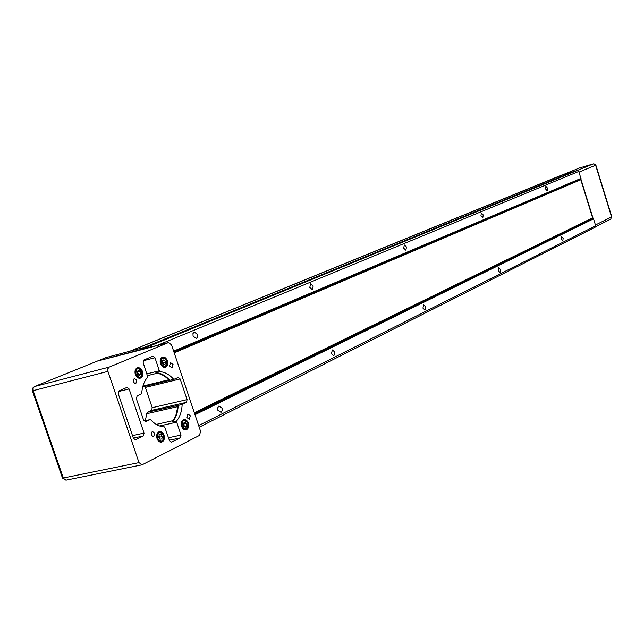 <?xml version="1.0" encoding="UTF-8"?>
<svg xmlns="http://www.w3.org/2000/svg" width="644" height="644" viewBox="0 0 644 644"><rect width="100%" height="100%" fill="white"/><g stroke="black" fill="none" stroke-linecap="round" stroke-linejoin="round"><path stroke-width="0.97" d="M334.783 352.043L332.352 349.942L331.451 353.701L333.882 355.802L334.783 352.043M425.66 306.786L423.599 304.821L422.947 308.138L425.008 310.102L425.66 306.786M500.477 269.538L498.698 267.695L498.223 270.657L500.002 272.501L500.477 269.538M563.146 238.328L561.592 236.598L561.246 239.278L562.8 241.009L563.146 238.328M313.201 285.992L310.641 283.787L309.78 287.425L312.332 289.623L313.201 285.992M406.493 247.014L404.327 244.962L403.699 248.173L405.865 250.226L406.493 247.014M483.241 214.943L481.382 213.019L480.923 215.909L482.783 217.825L483.241 214.943M547.497 188.088L545.871 186.293L545.54 188.909L547.159 190.705L547.497 188.088M222.051 408.175L218.88 406.026L217.68 407.885L217.865 410.26L221.037 412.401L222.236 410.542L222.051 408.175M197.378 334.389L194.287 332.014L192.975 333.552L193.079 336.184L196.42 338.462L197.491 337.021L197.378 334.389M152.757 346.722L150.76 345.554L145.174 347.036L573.023 171.739L577.298 170.483L578.851 171.409L580.977 178.887L173.864 351.825M130.539 350.932L563.178 174.629L130.112 351.157M194.738 413.955L593.221 218.429L593.527 218.831L595.676 225.77L595.112 227.26L199.205 427.23M564.313 175.305L563.178 174.629M173.985 352.188L580.977 178.887M580.816 179.217L580.791 179.716L174.21 352.864M194.327 412.724L592.593 217.833L580.791 179.716M592.593 217.833L592.899 218.236L194.577 413.472M594.597 163.987L595.925 165.339L611.711 216.505L611.623 217.905M579.197 168.06L593.341 163.866L595.62 165.218L611.567 216.923L610.729 219.113L595.62 226.736M580.896 179.048L593.06 218.332M563.259 174.669L572.427 171.98M105.737 357.694L97.292 361.099L141.141 349.451L149.658 345.957L152.089 346.899M106.107 357.549L149.658 345.957M142.268 349.499L141.141 349.451M160.485 363.675C161.62 366.452 163.23 367.644 165.323 367.273C167.48 366.203 168.148 364.021 167.319 360.737C166.192 357.967 164.582 356.776 162.481 357.146C160.324 358.209 159.664 360.39 160.485 363.675M157.039 438.588C158.142 441.293 159.728 442.452 161.813 442.066C164.131 440.907 164.872 438.588 164.019 435.127C162.924 432.422 161.33 431.263 159.245 431.649C156.927 432.8 156.186 435.111 157.039 438.588M135.329 374.502C136.496 377.328 138.17 378.543 140.344 378.141C142.614 377.03 143.322 374.792 142.477 371.427C141.318 368.61 139.643 367.394 137.454 367.788C135.2 368.899 134.491 371.137 135.329 374.502M181.624 426.392C182.695 429.041 184.232 430.184 186.229 429.822C188.442 428.711 189.135 426.457 188.298 423.076C187.235 420.419 185.697 419.276 183.693 419.638C181.479 420.749 180.787 422.995 181.624 426.392M151.058 435.006L153.602 436.841L154.777 433.179L152.234 431.335L151.058 435.006M169.517 366.058L172.029 367.933L173.067 364.512L170.555 362.628L169.517 366.058M186.816 417.465L189.231 419.276L190.302 415.758L187.895 413.947L186.816 417.465M133.075 381.948L135.723 383.864L136.858 380.298L134.21 378.382L133.075 381.948M173.687 379.34C169.533 374.615 164.92 372.047 159.841 371.652L155.896 372.643L156.951 373.287C161.201 373.874 165.114 376.04 168.688 379.775L169.75 380.306L174.033 379.292L178.171 377.456L180.151 378.938L145.367 387.422L152.226 407.7L187.098 399.61L186.398 402.339L151.501 410.389L147.605 412.216L182.147 404.48C181.866 411.242 179.99 416.789 176.52 421.128L172.552 422.005L176.215 414.325L177.736 406.622L146.719 413.738L145.351 420.701M107.942 371.371L138.991 462.625L142.074 464.823L199.535 435.384L200.558 431.255L171.513 344.83L168.47 342.552L109.19 367.104L107.846 368.754L107.942 371.371L33.166 390.667L33.102 388.163L34.494 386.545L97.477 361.043L136.335 351.077M168.334 342.6L136.23 350.755M133.719 351.785L134.137 351.672M187.098 399.61L180.151 378.938M182.55 404.174L186.398 402.339M176.52 421.128L176.689 422.182L159.551 425.974M168.527 437.759L181.036 435.086L176.689 422.182M181.036 435.086L180.32 437.888L169.356 440.222M171.151 442.364L180.32 437.888M171.731 442.243L169.573 440.866L164.663 426.924C159.543 426.763 154.818 424.316 150.487 419.566L144.063 421.015M145.351 421.756L149.988 419.679M145.874 421.635L143.636 420.21L136.359 398.733L137.148 395.899L141.728 393.717C142.107 386.762 144.119 381.168 147.766 376.933L143.161 362.733L143.934 359.98L152.886 356.221L154.954 357.742L143.177 360.793M146.929 373.866L159.342 370.743L154.954 357.742M159.342 370.743L159.841 371.652M119.068 390.868L118.246 393.726L133.405 438.29L135.49 439.78L143.29 435.988L144.071 433.106L129.09 388.952L126.948 387.422L119.068 390.868M146.719 413.738L147.605 412.216M151.501 410.389L152.226 407.7M145.367 387.422L144.795 386.448M146.494 420.468L149.996 419.671M182.147 404.48L178.195 405.39L177.736 406.622M172.552 422.005C176.029 417.674 177.913 412.136 178.195 405.39M169.75 380.306C165.597 375.589 160.976 373.037 155.896 372.643M139.659 375.468L140.827 373.673L140.078 371.177L138.17 370.461L137.003 372.248L137.752 374.752L139.659 375.468M184.667 422.198L183.266 423.535L183.58 426.062L185.279 427.254L186.671 425.917L186.366 423.39L184.667 422.198M184.216 426.513L183.983 423.913L183.347 423.462M183.983 423.913L186.366 423.39M184.289 426.433L186.671 425.917M138.058 374.864L140.827 373.673M138.444 374.277L137.381 371.66M137.695 371.781L140.078 371.177M162.377 436.584L161.097 434.491L159.253 434.748L158.698 437.115L159.986 439.216L161.829 438.95L162.377 436.584L159.978 437.099L159.052 435.594M162.063 361.936L163.085 364.238L164.936 364.504L165.758 362.467L164.735 360.173L162.892 359.899L162.063 361.936M159.221 434.893L161.097 434.491M159.623 438.62L159.978 437.099M162.554 360.729L164.735 360.173M163.004 364.045L163.399 363.071L162.457 360.962M163.399 363.071L165.758 362.467M173.63 351.149L581.009 178.388M578.851 171.409L156.412 345.748M150.76 345.554L577.298 170.483M593.527 218.831L194.995 414.704M198.65 425.595L595.676 225.77M579.495 167.939L562.969 174.685M577.04 170.555L593.341 163.866M595.62 165.218L579.053 172.077M595.442 225.022L611.567 216.923M167.15 362.838L165.017 366.774C163.149 367.112 161.708 366.042 160.694 363.562C159.953 360.624 160.549 358.676 162.473 357.718L164.655 358.048L166.458 360.101M166.82 360.954C163.053 356.341 161.113 357.178 160.992 363.458C164.775 368.062 166.715 367.225 166.82 360.954M163.842 437.155L163.27 439.981L161.515 441.551C159.656 441.897 158.231 440.858 157.249 438.435C156.484 435.328 157.144 433.259 159.221 432.229L161.644 432.704L163.447 435.215M163.512 435.376C159.664 430.836 157.683 431.826 157.555 438.331C161.419 442.863 163.399 441.873 163.512 435.376M142.235 372.9L141.841 375.935L140.038 377.634C138.09 377.996 136.592 376.909 135.554 374.381C134.797 371.371 135.433 369.366 137.454 368.376C139.337 368.014 140.811 369.036 141.873 371.435M141.954 371.652C138.049 366.967 136.021 367.837 135.86 374.277C139.78 378.954 141.809 378.084 141.954 371.652M188.137 425.595L185.609 429.395L183.25 428.55L181.817 426.248C181.077 423.213 181.689 421.2 183.669 420.21L185.802 420.556L187.525 422.609M187.815 423.317C184.103 418.858 182.204 419.799 182.115 426.143C185.842 430.603 187.742 429.661 187.815 423.317M156.259 424.412L172.954 420.693M142.936 386.086L168.688 379.775M156.951 373.287L147.524 375.645M109.19 367.104L34.494 386.545L32.514 388.3L32.369 390.731L33.166 390.667L63.289 478.017L138.991 462.625M105.994 472.108L66.388 480.102L62.444 477.929L32.401 390.819M118.335 391.592L129.09 388.952M132.503 435.642L144.071 433.106M133.356 438.153L143.29 435.988M135.095 439.828L135.675 439.707M173.775 379.34L142.702 386.939M561.681 175.071L130.41 350.98M579.35 167.995L562.888 174.709M105.922 357.605L34.309 386.609M161.145 358.064L162.473 357.718C164.389 357.372 165.854 358.442 166.868 360.93C167.601 363.876 166.989 365.824 165.017 366.774M157.901 432.518L159.221 432.229C161.129 431.874 162.57 432.913 163.56 435.344C164.317 438.451 163.632 440.52 161.515 441.551M136.061 368.73L137.454 368.376C139.442 368.006 140.964 369.093 142.01 371.628C142.759 374.639 142.099 376.643 140.038 377.634M182.405 420.492L185.762 420.5L187.863 423.285C188.603 426.32 187.959 428.332 185.939 429.323M161.338 442.162L161.813 442.066M185.802 429.91L186.229 429.822M62.508 478.098L65.93 480.183M106.341 472.036L141.728 464.896M133.855 351.737L168.47 342.552M142.702 386.964L173.912 379.324M144.047 420.991L150.149 419.614M139.764 377.706L138.38 378.052M185.561 429.403L184.297 429.677M161.097 441.639L159.776 441.921M164.767 366.839L163.439 367.177"/></g></svg>
